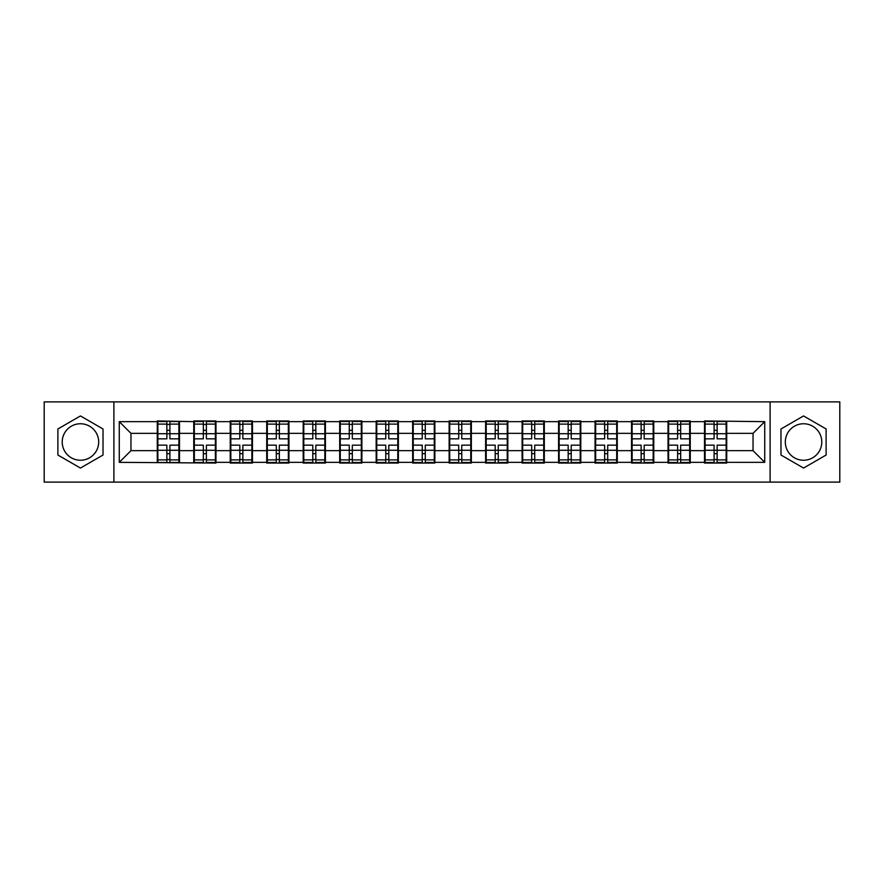 <?xml version="1.0" encoding="UTF-8"?>
<svg xmlns="http://www.w3.org/2000/svg" width="884" height="884" viewBox="0 0 884 884"><rect width="100%" height="100%" fill="white"/><g stroke="black" fill="none" stroke-linecap="round" stroke-linejoin="round"><path stroke-width="1.33" d="M803.556 423.756A18.244 18.244 0 0 0 785.312 442A18.244 18.244 0 0 0 803.556 460.244A18.244 18.244 0 0 0 821.788 442A18.244 18.244 0 0 0 803.556 423.756M80.444 460.244A18.244 18.244 0 0 1 62.211 442A18.244 18.244 0 0 1 80.444 423.756A18.244 18.244 0 0 1 98.688 442A18.244 18.244 0 0 1 80.444 460.244M770.108 482.111L839.8 482.111L839.8 401.888L770.108 401.888L770.108 482.111L113.892 482.111L113.892 401.888L44.2 401.888L44.2 482.111L113.892 482.111M726.725 440.243L726.14 440.243M705.101 440.243L704.515 440.243M704.515 443.757L705.101 443.757M726.14 443.757L726.725 443.757M690.249 440.243L689.664 440.243M668.613 440.243L668.028 440.243M668.028 443.757L668.613 443.757M689.664 443.757L690.249 443.757M653.762 440.243L653.177 440.243M632.126 440.243L631.541 440.243M631.541 443.757L632.126 443.757M653.177 443.757L653.762 443.757M617.275 440.243L616.701 440.243M595.65 440.243L595.065 440.243M595.065 443.757L595.65 443.757M616.701 443.757L617.275 443.757M580.799 440.243L580.213 440.243M559.163 440.243L558.577 440.243M558.577 443.757L559.163 443.757M580.213 443.757L580.799 443.757M544.312 440.243L543.726 440.243M522.687 440.243L522.101 440.243M522.101 443.757L522.687 443.757M543.726 443.757L544.312 443.757M507.836 440.243L507.25 440.243M486.2 440.243L485.614 440.243M485.614 443.757L486.2 443.757M507.25 443.757L507.836 443.757M471.349 440.243L470.763 440.243M449.713 440.243L449.138 440.243M449.138 443.757L449.713 443.757M470.763 443.757L471.349 443.757M434.862 440.243L434.287 440.243M413.237 440.243L412.651 440.243M412.651 443.757L413.237 443.757M434.287 443.757L434.862 443.757M398.386 440.243L397.8 440.243M376.75 440.243L376.164 440.243M376.164 443.757L376.75 443.757M397.8 443.757L398.386 443.757M361.899 440.243L361.313 440.243M340.274 440.243L339.688 440.243M339.688 443.757L340.274 443.757M361.313 443.757L361.899 443.757M325.423 440.243L324.837 440.243M303.787 440.243L303.201 440.243M303.201 443.757L303.787 443.757M324.837 443.757L325.423 443.757M288.935 440.243L288.35 440.243M267.3 440.243L266.725 440.243M266.725 443.757L267.3 443.757M288.35 443.757L288.935 443.757M252.459 440.243L251.874 440.243M230.823 440.243L230.238 440.243M230.238 443.757L230.823 443.757M251.874 443.757L252.459 443.757M215.972 440.243L215.387 440.243M194.336 440.243L193.751 440.243M193.751 443.757L194.336 443.757M215.387 443.757L215.972 443.757M770.108 401.888L113.892 401.888M753.035 450.652L753.035 433.348L726.725 433.348L726.725 450.652L753.035 450.652L764.726 462.343L764.726 421.657L704.515 420.95L704.515 433.348L690.249 433.348L690.249 450.652L704.515 450.652L704.515 433.348M764.726 462.343L726.725 462.343L726.725 463.05L704.515 463.05L704.515 462.343L690.249 462.343L690.249 463.05L668.028 463.05L668.028 462.343L653.762 462.343L653.762 463.05L631.541 463.05L631.541 462.343L617.275 462.343L617.275 463.05L595.065 463.05L595.065 462.343L580.799 462.343L580.799 463.05L558.577 463.05L558.577 462.343L544.312 462.343L544.312 463.05L522.101 463.05L522.101 462.343L507.836 462.343L507.836 463.05L485.614 463.05L485.614 462.343L471.349 462.343L471.349 463.05L449.138 463.05L449.138 462.343L434.862 462.343L434.862 463.05L412.651 463.05L412.651 462.343L398.386 462.343L398.386 463.05L376.164 463.05L376.164 462.343L361.899 462.343L361.899 463.05L339.688 463.05L339.688 462.343L325.423 462.343L325.423 463.05L303.201 463.05L303.201 462.343L288.935 462.343L288.935 463.05L266.725 463.05L266.725 462.343L252.459 462.343L252.459 463.05L230.238 463.05L230.238 462.343L215.972 462.343L215.972 463.05L119.274 462.343L119.274 421.657L157.275 421.657L157.275 433.348L130.965 433.348L130.965 450.652L157.275 450.652L157.275 433.348M704.515 421.657L690.249 421.657L690.249 420.95L668.028 420.95L668.028 421.657L653.762 421.657L653.762 420.95L631.541 420.95L631.541 421.657L617.275 421.657L617.275 420.95L595.065 420.95L595.065 421.657L580.799 421.657L580.799 420.95L558.577 420.95L558.577 421.657L544.312 421.657L544.312 420.95L522.101 420.95L522.101 421.657L507.836 421.657L507.836 420.95L485.614 420.95L485.614 421.657L471.349 421.657L471.349 420.95L449.138 420.95L449.138 421.657L434.862 421.657L434.862 420.95L412.651 420.95L412.651 421.657L398.386 421.657L398.386 420.95L376.164 420.95L376.164 421.657L361.899 421.657L361.899 420.95L339.688 420.95L339.688 421.657L325.423 421.657L325.423 420.95L303.201 420.95L303.201 421.657L288.935 421.657L288.935 420.95L266.725 420.95L266.725 421.657L252.459 421.657L252.459 420.95L230.238 420.95L230.238 421.657L215.972 421.657L215.972 420.95L193.751 420.95L193.751 421.657L157.275 420.95L157.275 421.657M704.515 450.652L704.515 462.343M690.249 450.652L690.249 462.343M690.249 421.657L690.249 433.348M653.762 450.652L668.028 450.652L668.028 433.348L653.762 433.348L653.762 462.343M668.028 450.652L668.028 462.343M668.028 421.657L668.028 433.348M653.762 421.657L653.762 433.348M617.275 450.652L631.541 450.652L631.541 433.348L617.275 433.348L617.275 462.343M631.541 450.652L631.541 462.343M631.541 421.657L631.541 433.348M617.275 421.657L617.275 433.348M580.799 450.652L595.065 450.652L595.065 433.348L580.799 433.348L580.799 462.343M595.065 450.652L595.065 462.343M595.065 421.657L595.065 433.348M580.799 421.657L580.799 433.348M544.312 450.652L558.577 450.652L558.577 433.348L544.312 433.348L544.312 462.343M558.577 450.652L558.577 462.343M558.577 421.657L558.577 433.348M544.312 421.657L544.312 433.348M507.836 450.652L522.101 450.652L522.101 433.348L507.836 433.348L507.836 462.343M522.101 450.652L522.101 462.343M522.101 421.657L522.101 433.348M507.836 421.657L507.836 433.348M471.349 450.652L485.614 450.652L485.614 433.348L471.349 433.348L471.349 462.343M485.614 450.652L485.614 462.343M485.614 421.657L485.614 433.348M471.349 421.657L471.349 433.348M434.862 450.652L449.138 450.652L449.138 433.348L434.862 433.348L434.862 462.343M449.138 450.652L449.138 462.343M449.138 421.657L449.138 433.348M434.862 421.657L434.862 433.348M398.386 450.652L412.651 450.652L412.651 433.348L398.386 433.348L398.386 462.343M412.651 450.652L412.651 462.343M412.651 421.657L412.651 433.348M398.386 421.657L398.386 433.348M361.899 450.652L376.164 450.652L376.164 433.348L361.899 433.348L361.899 462.343M376.164 450.652L376.164 462.343M376.164 421.657L376.164 433.348M361.899 421.657L361.899 433.348M325.423 450.652L339.688 450.652L339.688 433.348L325.423 433.348L325.423 462.343M339.688 450.652L339.688 462.343M339.688 421.657L339.688 433.348M325.423 421.657L325.423 433.348M288.935 450.652L303.201 450.652L303.201 433.348L288.935 433.348L288.935 462.343M303.201 450.652L303.201 462.343M303.201 421.657L303.201 433.348M288.935 421.657L288.935 433.348M252.459 450.652L266.725 450.652L266.725 433.348L252.459 433.348L252.459 462.343M266.725 450.652L266.725 462.343M266.725 421.657L266.725 433.348M252.459 421.657L252.459 433.348M215.972 450.652L230.238 450.652L230.238 433.348L215.972 433.348L215.972 462.343M230.238 450.652L230.238 462.343M230.238 421.657L230.238 433.348M215.972 421.657L215.972 433.348M179.485 450.652L193.751 450.652L193.751 433.348L179.485 433.348L179.485 462.343M193.751 450.652L193.751 462.343M193.751 421.657L193.751 433.348M179.485 421.657L179.485 433.348M179.485 440.243L178.9 440.243M157.86 440.243L157.275 440.243M157.275 443.757L157.86 443.757M178.9 443.757L179.485 443.757M157.275 450.652L157.275 462.343M130.965 450.652L119.274 462.343M119.274 421.657L130.965 433.348M726.725 450.652L726.725 462.343M726.725 421.657L726.725 433.348M764.726 421.657L753.035 433.348M80.444 415.944L57.88 428.972L57.88 455.028L80.444 468.056L103.019 455.028L103.019 428.972L80.444 415.944M780.981 455.028L803.556 468.056L826.12 455.028L826.12 428.972L803.556 415.944L780.981 428.972L780.981 455.028M157.86 433.712L166.866 433.712L166.866 421.535L157.86 421.535L157.86 445.16L166.866 445.16L166.866 450.287L169.905 450.265L169.905 445.16L178.9 445.16L178.9 421.535L169.905 421.535L169.905 424.11L178.9 424.11M166.866 430.32L169.905 430.32M169.905 424.464L166.866 424.464M157.86 438.84L166.866 438.84L166.866 433.712L169.905 433.735L169.905 438.84L178.9 438.84M157.86 424.11L166.866 424.11M166.866 459.536L169.905 459.536M166.866 453.68L169.905 453.68M157.86 462.465L166.866 462.465L166.866 459.89L157.86 459.89L157.86 462.465M157.86 445.16L157.86 450.287L166.866 450.287L166.866 459.89M157.86 450.287L157.86 459.89M178.9 445.16L178.9 462.465L169.905 462.465L169.905 459.89L178.9 459.89M178.9 450.287L169.905 450.287L169.905 459.89M178.9 433.712L169.905 433.712L169.905 424.11M194.336 433.712L203.342 433.712L203.342 421.535L194.336 421.535L194.336 445.16L203.342 445.16L203.342 450.287L206.381 450.265L206.381 445.16L215.387 445.16L215.387 421.535L206.381 421.535L206.381 424.11L215.387 424.11M203.342 430.32L206.381 430.32M206.381 424.464L203.342 424.464M194.336 438.84L203.342 438.84L203.342 433.712L206.381 433.735L206.381 438.84L215.387 438.84M194.336 424.11L203.342 424.11M203.342 459.536L206.381 459.536M203.342 453.68L206.381 453.68M194.336 462.465L203.342 462.465L203.342 459.89L194.336 459.89L194.336 462.465M194.336 445.16L194.336 450.287L203.342 450.287L203.342 459.89M194.336 450.287L194.336 459.89M215.387 445.16L215.387 462.465L206.381 462.465L206.381 459.89L215.387 459.89M215.387 450.287L206.381 450.287L206.381 459.89M215.387 433.712L206.381 433.712L206.381 424.11M230.823 433.712L239.829 433.712L239.829 421.535L230.823 421.535L230.823 445.16L239.829 445.16L239.829 450.287L242.868 450.265L242.868 445.16L251.874 445.16L251.874 421.535L242.868 421.535L242.868 424.11L251.874 424.11M239.829 430.32L242.868 430.32M242.868 424.464L239.829 424.464M230.823 438.84L239.829 438.84L239.829 433.712L242.868 433.735L242.868 438.84L251.874 438.84M230.823 424.11L239.829 424.11M239.829 459.536L242.868 459.536M239.829 453.68L242.868 453.68M230.823 462.465L239.829 462.465L239.829 459.89L230.823 459.89L230.823 462.465M230.823 445.16L230.823 450.287L239.829 450.287L239.829 459.89M230.823 450.287L230.823 459.89M251.874 445.16L251.874 462.465L242.868 462.465L242.868 459.89L251.874 459.89M251.874 450.287L242.868 450.287L242.868 459.89M251.874 433.712L242.868 433.712L242.868 424.11M267.3 433.712L276.305 433.712L276.305 421.535L267.3 421.535L267.3 445.16L276.305 445.16L276.305 450.287L279.344 450.265L279.344 445.16L288.35 445.16L288.35 421.535L279.344 421.535L279.344 424.11L288.35 424.11M276.305 430.32L279.344 430.32M279.344 424.464L276.305 424.464M267.3 438.84L276.305 438.84L276.305 433.712L279.344 433.735L279.344 438.84L288.35 438.84M267.3 424.11L276.305 424.11M276.305 459.536L279.344 459.536M276.305 453.68L279.344 453.68M267.3 462.465L276.305 462.465L276.305 459.89L267.3 459.89L267.3 462.465M267.3 445.16L267.3 450.287L276.305 450.287L276.305 459.89M267.3 450.287L267.3 459.89M288.35 445.16L288.35 462.465L279.344 462.465L279.344 459.89L288.35 459.89M288.35 450.287L279.344 450.287L279.344 459.89M288.35 433.712L279.344 433.712L279.344 424.11M303.787 433.712L312.792 433.712L312.792 421.535L303.787 421.535L303.787 445.16L312.792 445.16L312.792 450.287L315.831 450.265L315.831 445.16L324.837 445.16L324.837 421.535L315.831 421.535L315.831 424.11L324.837 424.11M312.792 430.32L315.831 430.32M315.831 424.464L312.792 424.464M303.787 438.84L312.792 438.84L312.792 433.712L315.831 433.735L315.831 438.84L324.837 438.84M303.787 424.11L312.792 424.11M312.792 459.536L315.831 459.536M312.792 453.68L315.831 453.68M303.787 462.465L312.792 462.465L312.792 459.89L303.787 459.89L303.787 462.465M303.787 445.16L303.787 450.287L312.792 450.287L312.792 459.89M303.787 450.287L303.787 459.89M324.837 445.16L324.837 462.465L315.831 462.465L315.831 459.89L324.837 459.89M324.837 450.287L315.831 450.287L315.831 459.89M324.837 433.712L315.831 433.712L315.831 424.11M340.274 433.712L349.268 433.712L349.268 421.535L340.274 421.535L340.274 445.16L349.268 445.16L349.268 450.287L352.318 450.265L352.318 445.16L361.313 445.16L361.313 421.535L352.318 421.535L352.318 424.11L361.313 424.11M349.268 430.32L352.318 430.32M352.318 424.464L349.268 424.464M340.274 438.84L349.268 438.84L349.268 433.712L352.318 433.735L352.318 438.84L361.313 438.84M340.274 424.11L349.268 424.11M349.268 459.536L352.318 459.536M349.268 453.68L352.318 453.68M340.274 462.465L349.268 462.465L349.268 459.89L340.274 459.89L340.274 462.465M340.274 445.16L340.274 450.287L349.268 450.287L349.268 459.89M340.274 450.287L340.274 459.89M361.313 445.16L361.313 462.465L352.318 462.465L352.318 459.89L361.313 459.89M361.313 450.287L352.318 450.287L352.318 459.89M361.313 433.712L352.318 433.712L352.318 424.11M376.75 433.712L385.756 433.712L385.756 421.535L376.75 421.535L376.75 445.16L385.756 445.16L385.756 450.287L388.794 450.265L388.794 445.16L397.8 445.16L397.8 421.535L388.794 421.535L388.794 424.11L397.8 424.11M385.756 430.32L388.794 430.32M388.794 424.464L385.756 424.464M376.75 438.84L385.756 438.84L385.756 433.712L388.794 433.735L388.794 438.84L397.8 438.84M376.75 424.11L385.756 424.11M385.756 459.536L388.794 459.536M385.756 453.68L388.794 453.68M376.75 462.465L385.756 462.465L385.756 459.89L376.75 459.89L376.75 462.465M376.75 445.16L376.75 450.287L385.756 450.287L385.756 459.89M376.75 450.287L376.75 459.89M397.8 445.16L397.8 462.465L388.794 462.465L388.794 459.89L397.8 459.89M397.8 450.287L388.794 450.287L388.794 459.89M397.8 433.712L388.794 433.712L388.794 424.11M413.237 433.712L422.243 433.712L422.243 421.535L413.237 421.535L413.237 445.16L422.243 445.16L422.243 450.287L425.281 450.265L425.281 445.16L434.287 445.16L434.287 421.535L425.281 421.535L425.281 424.11L434.287 424.11M422.243 430.32L425.281 430.32M425.281 424.464L422.243 424.464M413.237 438.84L422.243 438.84L422.243 433.712L425.281 433.735L425.281 438.84L434.287 438.84M413.237 424.11L422.243 424.11M422.243 459.536L425.281 459.536M422.243 453.68L425.281 453.68M413.237 462.465L422.243 462.465L422.243 459.89L413.237 459.89L413.237 462.465M413.237 445.16L413.237 450.287L422.243 450.287L422.243 459.89M413.237 450.287L413.237 459.89M434.287 445.16L434.287 462.465L425.281 462.465L425.281 459.89L434.287 459.89M434.287 450.287L425.281 450.287L425.281 459.89M434.287 433.712L425.281 433.712L425.281 424.11M449.713 433.712L458.719 433.712L458.719 421.535L449.713 421.535L449.713 445.16L458.719 445.16L458.719 450.287L461.757 450.265L461.757 445.16L470.763 445.16L470.763 421.535L461.757 421.535L461.757 424.11L470.763 424.11M458.719 430.32L461.757 430.32M461.757 424.464L458.719 424.464M449.713 438.84L458.719 438.84L458.719 433.712L461.757 433.735L461.757 438.84L470.763 438.84M449.713 424.11L458.719 424.11M458.719 459.536L461.757 459.536M458.719 453.68L461.757 453.68M449.713 462.465L458.719 462.465L458.719 459.89L449.713 459.89L449.713 462.465M449.713 445.16L449.713 450.287L458.719 450.287L458.719 459.89M449.713 450.287L449.713 459.89M470.763 445.16L470.763 462.465L461.757 462.465L461.757 459.89L470.763 459.89M470.763 450.287L461.757 450.287L461.757 459.89M470.763 433.712L461.757 433.712L461.757 424.11M486.2 433.712L495.206 433.712L495.206 421.535L486.2 421.535L486.2 445.16L495.206 445.16L495.206 450.287L498.244 450.265L498.244 445.16L507.25 445.16L507.25 421.535L498.244 421.535L498.244 424.11L507.25 424.11M495.206 430.32L498.244 430.32M498.244 424.464L495.206 424.464M486.2 438.84L495.206 438.84L495.206 433.712L498.244 433.735L498.244 438.84L507.25 438.84M486.2 424.11L495.206 424.11M495.206 459.536L498.244 459.536M495.206 453.68L498.244 453.68M486.2 462.465L495.206 462.465L495.206 459.89L486.2 459.89L486.2 462.465M486.2 445.16L486.2 450.287L495.206 450.287L495.206 459.89M486.2 450.287L486.2 459.89M507.25 445.16L507.25 462.465L498.244 462.465L498.244 459.89L507.25 459.89M507.25 450.287L498.244 450.287L498.244 459.89M507.25 433.712L498.244 433.712L498.244 424.11M522.687 433.712L531.682 433.712L531.682 421.535L522.687 421.535L522.687 445.16L531.682 445.16L531.682 450.287L534.732 450.265L534.732 445.16L543.726 445.16L543.726 421.535L534.732 421.535L534.732 424.11L543.726 424.11M531.682 430.32L534.732 430.32M534.732 424.464L531.682 424.464M522.687 438.84L531.682 438.84L531.682 433.712L534.732 433.735L534.732 438.84L543.726 438.84M522.687 424.11L531.682 424.11M531.682 459.536L534.732 459.536M531.682 453.68L534.732 453.68M522.687 462.465L531.682 462.465L531.682 459.89L522.687 459.89L522.687 462.465M522.687 445.16L522.687 450.287L531.682 450.287L531.682 459.89M522.687 450.287L522.687 459.89M543.726 445.16L543.726 462.465L534.732 462.465L534.732 459.89L543.726 459.89M543.726 450.287L534.732 450.287L534.732 459.89M543.726 433.712L534.732 433.712L534.732 424.11M559.163 433.712L568.169 433.712L568.169 421.535L559.163 421.535L559.163 445.16L568.169 445.16L568.169 450.287L571.208 450.265L571.208 445.16L580.213 445.16L580.213 421.535L571.208 421.535L571.208 424.11L580.213 424.11M568.169 430.32L571.208 430.32M571.208 424.464L568.169 424.464M559.163 438.84L568.169 438.84L568.169 433.712L571.208 433.735L571.208 438.84L580.213 438.84M559.163 424.11L568.169 424.11M568.169 459.536L571.208 459.536M568.169 453.68L571.208 453.68M559.163 462.465L568.169 462.465L568.169 459.89L559.163 459.89L559.163 462.465M559.163 445.16L559.163 450.287L568.169 450.287L568.169 459.89M559.163 450.287L559.163 459.89M580.213 445.16L580.213 462.465L571.208 462.465L571.208 459.89L580.213 459.89M580.213 450.287L571.208 450.287L571.208 459.89M580.213 433.712L571.208 433.712L571.208 424.11M595.65 433.712L604.656 433.712L604.656 421.535L595.65 421.535L595.65 445.16L604.656 445.16L604.656 450.287L607.695 450.265L607.695 445.16L616.701 445.16L616.701 421.535L607.695 421.535L607.695 424.11L616.701 424.11M604.656 430.32L607.695 430.32M607.695 424.464L604.656 424.464M595.65 438.84L604.656 438.84L604.656 433.712L607.695 433.735L607.695 438.84L616.701 438.84M595.65 424.11L604.656 424.11M604.656 459.536L607.695 459.536M604.656 453.68L607.695 453.68M595.65 462.465L604.656 462.465L604.656 459.89L595.65 459.89L595.65 462.465M595.65 445.16L595.65 450.287L604.656 450.287L604.656 459.89M595.65 450.287L595.65 459.89M616.701 445.16L616.701 462.465L607.695 462.465L607.695 459.89L616.701 459.89M616.701 450.287L607.695 450.287L607.695 459.89M616.701 433.712L607.695 433.712L607.695 424.11M632.126 433.712L641.132 433.712L641.132 421.535L632.126 421.535L632.126 445.16L641.132 445.16L641.132 450.287L644.171 450.265L644.171 445.16L653.177 445.16L653.177 421.535L644.171 421.535L644.171 424.11L653.177 424.11M641.132 430.32L644.171 430.32M644.171 424.464L641.132 424.464M632.126 438.84L641.132 438.84L641.132 433.712L644.171 433.735L644.171 438.84L653.177 438.84M632.126 424.11L641.132 424.11M641.132 459.536L644.171 459.536M641.132 453.68L644.171 453.68M632.126 462.465L641.132 462.465L641.132 459.89L632.126 459.89L632.126 462.465M632.126 445.16L632.126 450.287L641.132 450.287L641.132 459.89M632.126 450.287L632.126 459.89M653.177 445.16L653.177 462.465L644.171 462.465L644.171 459.89L653.177 459.89M653.177 450.287L644.171 450.287L644.171 459.89M653.177 433.712L644.171 433.712L644.171 424.11M668.613 433.712L677.619 433.712L677.619 421.535L668.613 421.535L668.613 445.16L677.619 445.16L677.619 450.287L680.658 450.265L680.658 445.16L689.664 445.16L689.664 421.535L680.658 421.535L680.658 424.11L689.664 424.11M677.619 430.32L680.658 430.32M680.658 424.464L677.619 424.464M668.613 438.84L677.619 438.84L677.619 433.712L680.658 433.735L680.658 438.84L689.664 438.84M668.613 424.11L677.619 424.11M677.619 459.536L680.658 459.536M677.619 453.68L680.658 453.68M668.613 462.465L677.619 462.465L677.619 459.89L668.613 459.89L668.613 462.465M668.613 445.16L668.613 450.287L677.619 450.287L677.619 459.89M668.613 450.287L668.613 459.89M689.664 445.16L689.664 462.465L680.658 462.465L680.658 459.89L689.664 459.89M689.664 450.287L680.658 450.287L680.658 459.89M689.664 433.712L680.658 433.712L680.658 424.11M705.101 433.712L714.095 433.712L714.095 421.535L705.101 421.535L705.101 445.16L714.095 445.16L714.095 450.287L717.134 450.265L717.134 445.16L726.14 445.16L726.14 421.535L717.134 421.535L717.134 424.11L726.14 424.11M714.095 430.32L717.134 430.32M717.134 424.464L714.095 424.464M705.101 438.84L714.095 438.84L714.095 433.712L717.134 433.735L717.134 438.84L726.14 438.84M705.101 424.11L714.095 424.11M714.095 459.536L717.134 459.536M714.095 453.68L717.134 453.68M705.101 462.465L714.095 462.465L714.095 459.89L705.101 459.89L705.101 462.465M705.101 445.16L705.101 450.287L714.095 450.287L714.095 459.89M705.101 450.287L705.101 459.89M726.14 445.16L726.14 462.465L717.134 462.465L717.134 459.89L726.14 459.89M726.14 450.287L717.134 450.287L717.134 459.89M726.14 433.712L717.134 433.712L717.134 424.11"/></g></svg>
